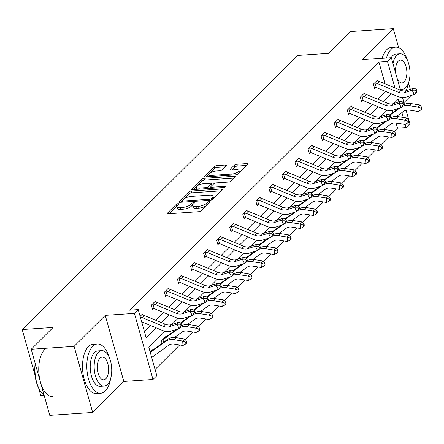 <?xml version="1.0" encoding="UTF-8"?>
<svg xmlns="http://www.w3.org/2000/svg" width="444" height="444" viewBox="0 0 444 444"><rect width="100%" height="100%" fill="white"/><g stroke="black" fill="none" stroke-linecap="round" stroke-linejoin="round"><path stroke-width="0.67" d="M178.033 203.696A1.354 0.466 -15.7 0 0 176.279 204.351L167.549 213.042A1.937 0.66 -15.7 0 0 167.366 213.453A1.937 0.66 -15.7 0 0 168.409 213.747L198.729 211.699A1.937 0.66 -15.7 0 0 201.237 210.767L209.968 202.076A1.354 0.466 -15.7 0 0 210.095 201.787A1.354 0.466 -15.7 0 0 209.368 201.582A1.354 0.466 -15.7 0 0 207.614 202.231L206.482 203.358A6.199 2.12 -15.7 0 1 198.462 206.338L195.932 206.51A6.199 2.12 -15.7 0 1 192.596 205.572A6.199 2.12 -15.7 0 1 193.173 204.257L194.306 203.13A1.354 0.466 -15.7 0 0 194.433 202.847A1.354 0.466 -15.7 0 0 193.701 202.642A1.354 0.466 -15.7 0 0 191.947 203.291L190.815 204.418A6.199 2.12 -15.7 0 1 182.795 207.398L180.27 207.57A6.199 2.12 -15.7 0 1 176.928 206.627A6.199 2.12 -15.7 0 1 177.506 205.317L178.638 204.19A1.354 0.466 -15.7 0 0 178.766 203.901A1.354 0.466 -15.7 0 0 178.033 203.696M177.023 205.949A1.354 0.466 -15.7 0 0 176.784 206.133L169.186 213.692M192.69 204.889A1.354 0.466 -15.7 0 0 192.446 205.078L191.32 206.205L190.815 204.418M92.674 412.454L49.772 415.351L31.197 349.267L74.098 346.37L92.674 412.454L123.826 381.452L152.997 379.481L134.421 313.392L138.234 309.601L146.193 337.912L156.271 327.877M410.356 89.344L408.613 83.145M398.656 47.702L393.295 28.649L362.149 59.651L391.325 57.681L400.46 90.182A9.873 7.909 -134.9 0 0 406.571 90.582L414.202 88.09L412.11 90.171L415.423 90.171L416.294 91.886L417.127 91.053L416.261 89.338L415.423 90.171M31.197 349.267L53.091 327.467L22.2 329.553L297.608 55.428L328.499 53.341L350.394 31.546L393.295 28.649M226.146 165.729A1.937 0.66 -15.7 0 0 226.329 165.318A1.937 0.66 -15.7 0 0 225.286 165.024L216.777 165.601A1.937 0.66 -15.7 0 0 214.274 166.533L204.573 176.185A1.937 0.66 -15.7 0 0 204.39 176.595A1.937 0.66 -15.7 0 0 205.439 176.89L235.758 174.842A1.937 0.66 -15.7 0 0 238.267 173.909L247.963 164.258A1.937 0.66 -15.7 0 0 248.146 163.847A1.937 0.66 -15.7 0 0 247.103 163.553L236.824 164.247A1.937 0.66 -15.7 0 0 234.321 165.179L230.17 169.308A1.937 0.66 -15.7 0 0 229.986 169.719A1.937 0.66 -15.7 0 0 231.03 170.013L236.125 169.669A5.184 1.77 -15.7 0 1 238.916 170.457A5.184 1.77 -15.7 0 1 236.785 172.661A5.184 1.77 -15.7 0 1 231.729 174.048L211.766 175.397A5.184 1.77 -15.7 0 1 208.974 174.609A5.184 1.77 -15.7 0 1 211.111 172.4A5.184 1.77 -15.7 0 1 216.167 171.018L219.491 170.796A1.937 0.66 -15.7 0 0 222 169.863L226.146 165.729M123.826 381.452L105.25 315.362L74.098 346.37M105.25 315.362L134.421 313.392M385.042 83.799L378.932 62.055L129.654 310.178L138.234 309.601M378.932 62.055L387.512 61.477L391.325 57.681M191.22 191.042A1.937 0.66 -15.7 0 0 188.711 191.975L179.01 201.626A1.937 0.66 -15.7 0 0 178.832 202.037A1.937 0.66 -15.7 0 0 179.876 202.331L210.195 200.288A1.937 0.66 -15.7 0 0 212.704 199.356L222.4 189.699A1.937 0.66 -15.7 0 0 222.583 189.288A1.937 0.66 -15.7 0 0 221.539 188.994L191.22 191.042L191.719 192.829A1.937 0.66 -15.7 0 0 189.211 193.762L184.088 198.862M191.791 188.905L201.493 179.254A1.937 0.66 -15.7 0 1 203.996 178.322L234.321 176.274A1.937 0.66 -15.7 0 1 235.364 176.568A1.937 0.66 -15.7 0 1 235.181 176.978L231.03 181.108A1.937 0.66 -15.7 0 1 228.527 182.04L216.228 182.873A1.937 0.66 -15.7 0 0 213.719 183.805L210.967 186.547A1.937 0.66 -15.7 0 0 210.789 186.957A1.937 0.66 -15.7 0 0 211.832 187.251L224.631 186.386A1.354 0.466 -15.7 0 1 225.363 186.591A1.354 0.466 -15.7 0 1 224.808 187.168A1.354 0.466 -15.7 0 1 223.482 187.529L192.657 189.61A1.937 0.66 -15.7 0 1 191.614 189.316A1.937 0.66 -15.7 0 1 191.791 188.905L191.98 189.571M22.2 329.553L35.082 375.38M38.739 388.389L40.776 395.643L44.167 395.415M370.934 134.826L371.084 135.348M344.81 160.833L344.955 161.35M318.687 186.835L318.831 187.357M292.557 212.843L292.707 213.359M266.433 238.844L266.578 239.366M240.309 264.852L240.454 265.368M214.186 290.853L214.33 291.369M188.056 316.861L188.206 317.377M165.701 337.207L165.568 336.724L161.377 340.892L162.077 343.379M155.061 369.469L179.659 344.982M185.17 339.499L192.724 331.979M198.229 326.495L205.788 318.975M211.294 313.497L218.848 305.977M224.359 300.494L231.912 292.973M237.418 287.49L244.977 279.97M250.483 274.486L258.036 266.966M263.542 261.488L271.101 253.968M276.606 248.485L284.16 240.964M289.671 235.481L297.225 227.961M302.73 222.477L310.289 214.957M315.795 209.479L323.349 201.959M328.86 196.476L336.413 188.955M341.919 183.472L349.478 175.952M354.984 170.468L362.537 162.948M368.048 157.47L375.602 149.95M381.107 144.467L388.666 136.946M394.172 131.463L397.508 128.144L396.076 123.049M393.068 112.338L392.479 110.256M150.166 352.053L152.503 349.728L152.642 350.211M174.997 329.859L175.141 330.38M201.121 303.857L201.265 304.373M227.245 277.85L227.389 278.371M253.369 251.848L253.518 252.364M279.498 225.841L279.642 226.362M305.622 199.839L305.766 200.355M331.746 173.832L331.896 174.353M357.875 147.83L358.019 148.346M383.999 121.823L384.143 122.344M165.063 331.241L148.851 347.38L156.81 375.691L152.997 379.481M403.951 102.62L411.105 95.499M406.082 110.19L409.901 123.771L406.088 127.561L405.194 124.381M397.508 128.144L406.088 127.561M398.856 101.837L398.129 99.251L393.917 103.452M387.129 110.206L380.852 116.45M374.064 123.204L367.787 129.454M361.005 136.208L354.728 142.457M347.941 149.212L341.664 155.461M334.876 162.215L328.599 168.459M321.817 175.214L315.54 181.463M308.752 188.217L302.475 194.466M295.687 201.221L289.416 207.465M282.628 214.224L276.351 220.468M269.564 227.223L263.286 233.472M256.504 240.226L250.227 246.476M243.44 253.23L237.163 259.474M230.375 266.228L224.098 272.477M217.316 279.232L211.039 285.481M204.251 292.235L197.974 298.485M191.186 305.239L184.909 311.483M178.127 318.237L171.85 324.486M403.23 117.388L401.881 112.593M402.514 97.497L404.445 104.362M394.938 87.895L387.512 61.477M161.527 322.649L169.336 314.874M174.586 309.646L182.401 301.87M187.651 296.642L195.46 288.866M200.716 283.638L208.525 275.868M213.775 270.64L221.584 262.865M226.84 257.637L234.648 249.861M239.904 244.633L247.713 236.857M252.963 231.629L260.772 223.859M266.028 218.631L273.837 210.856M279.093 205.628L286.902 197.852M292.152 192.624L299.961 184.854M305.217 179.62L313.026 171.85M318.276 166.622L326.09 158.847M331.341 153.618L339.149 145.843M344.405 140.615L352.214 132.845M357.464 127.611L365.279 119.841M370.529 114.613L378.338 106.838M383.594 101.609L391.403 93.834M144.444 331.69L150.627 325.535M155.877 320.307L163.686 312.532M168.942 307.304L176.751 299.534M182.001 294.3L189.81 286.53M195.066 281.302L202.875 273.526M208.131 268.298L215.939 260.523M221.19 255.294L228.999 247.524M234.254 242.296L242.063 234.521M247.319 229.293L255.128 221.517M260.378 216.289L268.187 208.514M273.443 203.285L281.252 195.515M286.502 190.287L294.317 182.512M299.567 177.284L307.376 169.508M312.632 164.28L320.44 156.51M325.691 151.276L333.505 143.506M338.755 138.278L346.564 130.503M351.82 125.275L359.629 117.499M364.879 112.271L372.688 104.501M377.944 99.267L385.753 91.497M375.596 87.662L374.658 88.595L373.404 84.132L377.589 79.964L377.9 81.058M362.537 100.66L361.594 101.598L360.339 97.131L364.53 92.968L364.835 94.061M349.472 113.664L348.534 114.602L347.28 110.134L351.465 105.966L351.77 107.065M336.413 126.668L335.47 127.6L334.215 123.138L338.4 118.97L338.711 120.069M323.349 139.671L322.405 140.604L321.151 136.142L325.341 131.973L325.646 133.067M310.284 152.669L309.346 153.607L308.092 149.14L312.276 144.972L312.587 146.07M297.225 165.673L296.281 166.611L295.027 162.143L299.212 157.975L299.522 159.074M284.16 178.677L283.217 179.609L281.962 175.147L286.152 170.979L286.458 172.078M271.095 191.675L270.157 192.613L268.903 188.151L273.088 183.983L273.399 185.076M258.036 204.678L257.093 205.616L255.838 201.149L260.023 196.981L260.334 198.079M244.971 217.682L244.034 218.62L242.774 214.152L246.964 209.984L247.269 211.083M231.907 230.686L230.969 231.618L229.715 227.156L233.899 222.988L234.21 224.087M218.848 243.684L217.904 244.622L216.65 240.16L220.84 235.992L221.145 237.085M205.783 256.688L204.845 257.625L203.585 253.158L207.775 248.99L208.081 250.089M192.718 269.691L191.78 270.629L190.526 266.161L194.711 261.993L195.021 263.092M179.659 282.695L178.716 283.627L177.461 279.165L181.652 274.997L181.957 276.09M166.594 295.693L165.656 296.631L164.402 292.163L168.587 288.001L168.898 289.094M153.535 308.697L152.592 309.635L151.337 305.167L155.522 300.999L155.833 302.098M140.126 316.328L142.463 314.002L142.768 315.101M176.928 206.627L177.428 208.414A6.199 2.12 -15.7 0 0 180.769 209.357L180.27 207.57M191.32 206.205A6.199 2.12 -15.7 0 1 183.294 209.185L180.769 209.357M192.596 205.572L193.096 207.359A6.199 2.12 -15.7 0 0 196.437 208.297L195.932 206.51M206.36 205.666A6.199 2.12 -15.7 0 1 198.962 208.125L196.437 208.297M221.262 190.837L191.719 192.829M182.14 200.799L180.653 202.281M182.273 200.571A1.354 0.466 -15.7 0 0 182.145 200.855A1.354 0.466 -15.7 0 0 182.878 201.06L209.496 199.267A1.354 0.466 -15.7 0 0 211.25 198.612L212.443 197.425A6.199 2.12 -15.7 0 0 213.02 196.115A6.199 2.12 -15.7 0 0 209.679 195.171L191.486 196.403A6.199 2.12 -15.7 0 0 183.466 199.384L182.273 200.571M213.353 198.707A6.199 2.12 -15.7 0 0 213.525 197.896L213.02 196.115M193.434 189.56L196.57 186.436M196.997 186.014L201.992 181.041L201.493 179.254M234.044 178.111L204.501 180.109A1.937 0.66 -15.7 0 0 201.992 181.041M203.469 183.733A5.184 1.77 -15.7 0 0 198.413 185.12A5.184 1.77 -15.7 0 0 196.276 187.324A5.184 1.77 -15.7 0 0 199.073 188.112L206.105 187.634A1.937 0.66 -15.7 0 0 208.608 186.702L211.361 183.966A1.937 0.66 -15.7 0 0 211.544 183.555A1.937 0.66 -15.7 0 0 210.5 183.261L203.469 183.733M196.276 187.324L196.781 189.111A5.184 1.77 -15.7 0 0 196.886 189.327M209.102 188.5A1.937 0.66 -15.7 0 0 209.113 188.489L208.608 186.702M210.789 186.824L209.113 188.489M212.049 185.47A1.937 0.66 -15.7 0 0 212.049 185.337L211.544 183.555M208.974 174.609L209.479 176.396A5.184 1.77 -15.7 0 0 209.585 176.612M236.979 174.597A5.184 1.77 -15.7 0 0 238.356 173.82M239.305 172.877A5.184 1.77 -15.7 0 0 239.421 172.244L238.916 170.457M246.825 165.39L237.329 166.034A1.937 0.66 -15.7 0 0 234.821 166.966L231.807 169.963M225.008 166.866L217.283 167.388A1.937 0.66 -15.7 0 0 214.774 168.32L210.04 173.032M209.091 173.976L206.216 176.84M151.604 357.165A6.91 5.539 -134.9 0 0 153.241 356.415L168.576 345.315A9.873 7.909 45.1 0 1 174.242 344.117L182.967 345.504L182.695 341.086L184.787 339.005L176.063 337.618A14.807 11.866 -134.9 0 0 167.571 339.41L152.231 350.51A1.976 1.582 45.1 0 1 151.97 350.655L151.559 350.66M185.725 342.158L185.836 343.928L186.674 343.09L186.563 341.325L185.725 342.158L182.695 341.086L173.97 339.699A14.807 11.866 -134.9 0 0 165.473 341.492L150.288 352.481M184.787 339.005L186.563 341.325M185.836 343.928L182.967 345.504M140.354 317.144A6.91 5.539 45.1 0 1 142.341 317.654L163.237 326.307A9.873 7.909 -134.9 0 0 169.347 326.706L176.984 324.214L179.076 322.128L171.44 324.62A9.873 7.909 -134.9 0 1 165.329 324.22L144.439 315.567A6.91 5.539 45.1 0 0 141.958 315.029L141.519 314.94M182.001 325.091L181.13 323.376L180.292 324.209L181.163 325.924L182.001 325.091L179.16 328.499L171.523 330.991A14.807 11.866 45.1 0 1 162.354 330.397L141.669 321.828M181.163 325.924L179.16 328.499L176.984 324.214L180.292 324.209M181.13 323.376L179.076 322.128M41.542 392.707A24.087 11.827 -93.9 0 1 41.348 392.479A24.087 11.827 -93.9 0 1 35.176 363.431M35.309 363.914A24.681 12.116 86.1 0 0 41.73 392.946A24.681 12.116 86.1 0 0 44.117 395.232M109.174 357.22A24.681 12.116 86.1 0 0 97.341 344.022A24.681 12.116 86.1 0 0 92.724 346.32A24.681 12.116 86.1 0 0 87.49 374.381A24.681 12.116 86.1 0 0 100.666 393.273A24.681 12.116 86.1 0 0 105.278 390.975A24.681 12.116 86.1 0 0 110.617 378.604M97.341 344.022L93.051 344.311A24.681 12.116 86.1 0 0 88.434 346.609A24.681 12.116 86.1 0 0 83.2 374.669A24.681 12.116 86.1 0 0 96.376 393.562L100.666 393.273M104.146 386.108L100.2 386.374A17.771 8.725 -93.9 0 1 90.715 372.771A17.771 8.725 -93.9 0 1 94.483 352.569A17.771 8.725 -93.9 0 1 97.808 350.915L101.754 350.649A17.771 8.725 86.1 0 0 98.429 352.303A17.771 8.725 86.1 0 0 94.661 372.505A17.771 8.725 86.1 0 0 104.146 386.108A17.771 8.725 86.1 0 0 107.47 384.454A17.771 8.725 86.1 0 0 111.239 364.252A17.771 8.725 86.1 0 0 101.754 350.649M105.861 378.738A11.45 5.622 86.1 0 0 108.292 365.717A11.45 5.622 86.1 0 0 102.175 356.954A11.45 5.622 86.1 0 0 100.039 358.019A11.45 5.622 86.1 0 0 97.608 371.04A11.45 5.622 86.1 0 0 103.718 379.803A11.45 5.622 86.1 0 0 105.861 378.738M44.672 349.561A24.681 12.116 86.1 0 0 39.438 377.622A24.681 12.116 86.1 0 0 52.614 396.514M407.437 60.334A24.681 12.116 86.1 0 0 395.604 47.136A24.681 12.116 86.1 0 0 390.992 49.434A24.681 12.116 86.1 0 0 386.491 58.009M395.604 47.136L391.314 47.425A24.681 12.116 86.1 0 0 386.702 49.722A24.681 12.116 86.1 0 0 382.201 58.297M391.225 57.687A17.771 8.725 -93.9 0 1 392.751 55.689A17.771 8.725 -93.9 0 1 396.07 54.035L400.016 53.768A17.771 8.725 86.1 0 0 396.697 55.422A17.771 8.725 86.1 0 0 392.984 63.597M400.055 88.745A17.771 8.725 86.1 0 0 402.414 89.227A17.771 8.725 86.1 0 0 405.733 87.573A17.771 8.725 86.1 0 0 409.501 67.366A17.771 8.725 86.1 0 0 400.016 53.768M397.263 78.816A11.45 5.622 86.1 0 0 401.987 82.923A11.45 5.622 86.1 0 0 404.129 81.857A11.45 5.622 86.1 0 0 406.554 68.837A11.45 5.622 86.1 0 0 400.444 60.068A11.45 5.622 86.1 0 0 398.301 61.133A11.45 5.622 86.1 0 0 395.776 73.521M405.977 90.748A24.681 12.116 86.1 0 0 408.88 81.718M176.568 329.348L165.29 337.507A1.976 1.582 45.1 0 1 165.035 337.651L164.624 337.662M162.321 339.954L162.942 339.732L163.647 342.246M174.525 337.462L181.64 332.312A9.873 7.909 45.1 0 1 187.307 331.119L196.032 332.506L195.76 328.088L187.035 326.701A14.807 11.866 -134.9 0 0 180.092 327.572M198.79 329.154L198.895 330.924L199.733 330.092L199.628 328.321L198.79 329.154L195.76 328.088L197.852 326.001L189.127 324.614A14.807 11.866 -134.9 0 0 181.613 325.785M178 328.882L163.198 339.588A1.976 1.582 45.1 0 1 162.942 339.732M197.852 326.001L199.628 328.321M198.895 330.924L196.032 332.506M187.59 324.459L194.705 319.308A9.873 7.909 45.1 0 1 200.366 318.115L209.091 319.502L208.824 315.085L200.1 313.697A14.807 11.866 -134.9 0 0 193.157 314.568M211.849 316.156L211.96 317.921L212.798 317.088L212.687 315.318L211.849 316.156L208.824 315.085L210.917 312.998L202.192 311.61A14.807 11.866 -134.9 0 0 194.672 312.781M189.627 316.344L180.469 322.977M191.064 315.878L180.897 323.232M210.917 312.998L212.687 315.318M211.96 317.921L209.091 319.502M152.275 304.234L152.93 304.112A6.91 5.539 45.1 0 1 155.406 304.651L176.296 313.303A9.873 7.909 -134.9 0 0 182.412 313.703L190.043 311.211L192.135 309.124L184.504 311.616L182.412 313.703M184.504 311.616A9.873 7.909 -134.9 0 1 178.394 311.222L157.498 302.564A6.91 5.539 45.1 0 0 155.023 302.031L154.584 301.937M195.066 312.093L194.195 310.373L193.356 311.211L194.228 312.926L195.066 312.093L192.219 315.501L184.587 317.993A14.807 11.866 45.1 0 1 175.419 317.393L154.529 308.741A1.976 1.582 -134.9 0 0 154.201 308.636L152.397 308.946M152.93 304.112L154.201 308.636M194.228 312.926L192.219 315.501L190.043 311.211L193.356 311.211M194.195 310.373L192.135 309.124M165.34 291.231L165.989 291.109A6.91 5.539 45.1 0 1 168.47 291.647L189.36 300.299A9.873 7.909 -134.9 0 0 195.471 300.699L203.108 298.207L205.2 296.126L197.563 298.618L195.471 300.699M197.563 298.618A9.873 7.909 -134.9 0 1 191.453 298.218L170.563 289.566A6.91 5.539 45.1 0 0 168.087 289.027L167.643 288.933M208.125 299.089L207.254 297.375L206.416 298.207L207.287 299.922L208.125 299.089L205.283 302.497L197.652 304.989A14.807 11.866 45.1 0 1 188.484 304.39L167.588 295.737A1.976 1.582 -134.9 0 0 167.26 295.632L165.462 295.943M165.989 291.109L167.26 295.632M207.287 299.922L205.283 302.497L203.108 298.207L206.416 298.207M207.254 297.375L205.2 296.126M200.649 311.455L207.764 306.305A9.873 7.909 45.1 0 1 213.431 305.111L222.155 306.499L221.883 302.081L213.159 300.693A14.807 11.866 -134.9 0 0 206.216 301.565M224.914 303.152L225.025 304.917L225.857 304.084L225.752 302.32L224.914 303.152L221.883 302.081L223.976 300L215.251 298.612A14.807 11.866 -134.9 0 0 207.737 299.778M202.692 303.341L193.529 309.973M204.123 302.875L193.956 310.234M223.976 300L225.752 302.32M225.025 304.917L222.155 306.499M178.405 278.227L179.054 278.105A6.91 5.539 45.1 0 1 181.529 278.643L202.425 287.296A9.873 7.909 -134.9 0 0 208.536 287.695L216.167 285.203L218.265 283.122L210.628 285.614L208.536 287.695M210.628 285.614A9.873 7.909 -134.9 0 1 204.518 285.214L183.627 276.562A6.91 5.539 45.1 0 0 181.146 276.024L180.708 275.935M221.19 286.086L220.318 284.371L219.48 285.203L220.352 286.918L221.19 286.086L218.348 289.494L210.711 291.986A14.807 11.866 45.1 0 1 201.543 291.386L180.653 282.734A1.976 1.582 -134.9 0 0 180.325 282.628L178.527 282.945M179.054 278.105L180.325 282.628M220.352 286.918L218.348 289.494L216.167 285.203L219.48 285.203M220.318 284.371L218.265 283.122M213.714 298.451L220.829 293.306A9.873 7.909 45.1 0 1 226.496 292.108L235.22 293.501L234.948 289.077L226.224 287.69A14.807 11.866 -134.9 0 0 219.281 288.567M237.978 290.148L238.084 291.919L238.922 291.081L238.817 289.316L237.978 290.148L234.948 289.077L237.041 286.996L228.316 285.609A14.807 11.866 -134.9 0 0 220.801 286.774M215.756 290.343L206.593 296.969M217.188 289.871L207.021 297.23M237.041 286.996L238.817 289.316M238.084 291.919L235.22 293.501M191.464 265.223L192.119 265.107A6.91 5.539 45.1 0 1 194.594 265.645L215.484 274.298A9.873 7.909 -134.9 0 0 221.6 274.697L229.232 272.205L231.324 270.119L223.693 272.61L221.6 274.697M223.693 272.61A9.873 7.909 -134.9 0 1 217.577 272.211L196.686 263.558A6.91 5.539 45.1 0 0 194.211 263.02L193.773 262.931M234.249 273.082L233.383 271.367L232.545 272.2L233.416 273.92L234.249 273.082L233.505 274.409L231.407 276.49L223.776 278.982A14.807 11.866 45.1 0 1 214.607 278.388L193.717 269.736A1.976 1.582 -134.9 0 0 193.39 269.63L191.586 269.941M192.119 265.107L193.39 269.63M233.416 273.92L231.407 276.49L229.232 272.205L232.545 272.2M233.383 271.367L231.324 270.119M226.773 285.453L233.894 280.303A9.873 7.909 45.1 0 1 239.555 279.11L248.279 280.497L248.007 276.079L239.283 274.692A14.807 11.866 -134.9 0 0 232.345 275.563M251.038 277.145L251.149 278.915L251.987 278.083L251.876 276.312L251.038 277.145L248.007 276.079L250.105 273.992L241.381 272.605A14.807 11.866 -134.9 0 0 233.86 273.776M228.815 277.339L219.658 283.966M230.247 276.873L220.085 284.227M250.105 273.992L251.876 276.312M251.149 278.915L248.279 280.497M204.529 252.225L205.178 252.103A6.91 5.539 45.1 0 1 207.659 252.642L228.549 261.294A9.873 7.909 -134.9 0 0 234.66 261.694L242.296 259.202L244.389 257.115L236.752 259.607L234.66 261.694M236.752 259.607A9.873 7.909 -134.9 0 1 230.641 259.213L209.751 250.555A6.91 5.539 45.1 0 0 207.27 250.022L206.832 249.928M247.314 260.084L246.442 258.364L245.604 259.202L246.476 260.917L247.314 260.084L244.472 263.492L236.835 265.984A14.807 11.866 45.1 0 1 227.672 265.384L206.776 256.732A1.976 1.582 -134.9 0 0 206.449 256.626L204.651 256.937M205.178 252.103L206.449 256.626M246.476 260.917L244.472 263.492L242.296 259.202L245.604 259.202M246.442 258.364L244.389 257.115M239.838 272.45L246.953 267.299A9.873 7.909 45.1 0 1 252.619 266.106L261.344 267.493L261.072 263.076L252.347 261.688A14.807 11.866 -134.9 0 0 245.404 262.559M264.102 264.147L264.208 265.912L265.046 265.079L264.94 263.309L264.102 264.147L261.072 263.076L263.164 260.994L254.44 259.601A14.807 11.866 -134.9 0 0 246.925 260.772M241.88 264.335L232.717 270.968M243.312 263.869L233.144 271.223M263.164 260.994L264.94 263.309M264.208 265.912L261.344 267.493M217.593 239.222L218.243 239.1A6.91 5.539 45.1 0 1 220.718 239.638L241.614 248.29A9.873 7.909 -134.9 0 0 247.724 248.69L255.356 246.198L257.453 244.117L249.817 246.609L247.724 248.69M249.817 246.609A9.873 7.909 -134.9 0 1 243.706 246.209L222.81 237.557A6.91 5.539 45.1 0 0 220.335 237.018L219.897 236.924M260.378 247.08L259.507 245.366L258.669 246.198L259.54 247.913L260.378 247.08L257.537 250.488L249.9 252.98A14.807 11.866 45.1 0 1 240.731 252.381L219.841 243.728A1.976 1.582 -134.9 0 0 219.514 243.623L217.715 243.934M218.243 239.1L219.514 243.623M259.54 247.913L257.537 250.488L255.356 246.198L258.669 246.198M259.507 245.366L257.453 244.117M252.902 259.446L260.018 254.295A9.873 7.909 45.1 0 1 265.679 253.102L274.403 254.49L274.137 250.072L265.412 248.684A14.807 11.866 -134.9 0 0 258.469 249.556M277.167 251.143L277.272 252.908L278.111 252.075L278 250.311L277.167 251.143L274.137 250.072L276.229 247.991L267.504 246.603A14.807 11.866 -134.9 0 0 259.984 247.769M254.945 251.332L245.782 257.964M256.377 250.866L246.209 258.225M276.229 247.991L278 250.311M277.272 252.908L274.403 254.49M230.652 226.218L231.307 226.101A6.91 5.539 45.1 0 1 233.783 226.634L254.673 235.292A9.873 7.909 -134.9 0 0 260.783 235.686L268.42 233.194L270.513 231.113L262.881 233.605L260.783 235.686M262.881 233.605A9.873 7.909 -134.9 0 1 256.765 233.205L235.875 224.553A6.91 5.539 45.1 0 0 233.4 224.015L232.961 223.926M273.437 234.077L272.566 232.362L271.734 233.194L272.605 234.909L273.437 234.077L270.596 237.484L262.965 239.976A14.807 11.866 45.1 0 1 253.796 239.377L232.906 230.725A1.976 1.582 -134.9 0 0 232.578 230.619L230.775 230.936M231.307 226.101L232.578 230.619M272.605 234.909L270.596 237.484L268.42 233.194L271.734 233.194M272.566 232.362L270.513 231.113M265.962 246.442L273.082 241.297A9.873 7.909 45.1 0 1 278.743 240.104L287.468 241.492L287.196 237.074L278.471 235.681A14.807 11.866 -134.9 0 0 271.534 236.558M290.226 238.139L290.337 239.91L291.175 239.072L291.064 237.307L290.226 238.139L287.196 237.074L289.294 234.987L280.569 233.6A14.807 11.866 -134.9 0 0 273.049 234.765M268.004 238.334L258.846 244.96M269.436 237.862L259.274 245.221M289.294 234.987L291.064 237.307M290.337 239.91L287.468 241.492M243.717 213.214L244.367 213.098A6.91 5.539 45.1 0 1 246.847 213.636L267.738 222.289A9.873 7.909 -134.9 0 0 273.848 222.688L281.485 220.196L283.577 218.109L275.94 220.601L273.848 222.688M275.94 220.601A9.873 7.909 -134.9 0 1 269.83 220.202L248.94 211.549A6.91 5.539 45.1 0 0 246.459 211.011L246.02 210.922M286.502 221.073L285.631 219.358L284.793 220.191L285.664 221.911L286.502 221.073L283.661 224.481L276.024 226.978A14.807 11.866 45.1 0 1 266.855 226.379L245.965 217.727A1.976 1.582 -134.9 0 0 245.637 217.621L243.839 217.932M244.367 213.098L245.637 217.621M285.664 221.911L283.661 224.481L281.485 220.196L284.793 220.191M285.631 219.358L283.577 218.109M279.026 233.444L286.141 228.294A9.873 7.909 45.1 0 1 291.808 227.1L300.533 228.488L300.261 224.07L291.536 222.683A14.807 11.866 -134.9 0 0 284.593 223.554M303.291 225.136L303.396 226.906L304.234 226.074L304.129 224.303L303.291 225.136L300.261 224.07L302.353 221.983L293.628 220.596A14.807 11.866 -134.9 0 0 286.114 221.767M281.069 225.33L271.906 231.957M282.501 224.864L272.333 232.218M302.353 221.983L304.129 224.303M303.396 226.906L300.533 228.488M256.782 200.216L257.431 200.094A6.91 5.539 45.1 0 1 259.907 200.633L280.797 209.285A9.873 7.909 -134.9 0 0 286.913 209.685L294.544 207.193L296.636 205.106L289.005 207.598L286.913 209.685M289.005 207.598A9.873 7.909 -134.9 0 1 282.895 207.204L261.999 198.546A6.91 5.539 45.1 0 0 259.524 198.013L259.085 197.919M299.567 208.075L298.695 206.355L297.857 207.193L298.729 208.908L299.567 208.075L296.725 211.483L289.088 213.975A14.807 11.866 45.1 0 1 279.92 213.375L259.03 204.723A1.976 1.582 -134.9 0 0 258.702 204.617L256.898 204.928M257.431 200.094L258.702 204.617M298.729 208.908L296.725 211.483L294.544 207.193L297.857 207.193M298.695 206.355L296.636 205.106M292.091 220.44L299.206 215.29A9.873 7.909 45.1 0 1 304.867 214.097L313.592 215.484L313.325 211.067L304.601 209.679A14.807 11.866 -134.9 0 0 297.658 210.55M316.356 212.138L316.461 213.903L317.299 213.07L317.188 211.305L316.356 212.138L313.325 211.067L315.418 208.985L306.693 207.598A14.807 11.866 -134.9 0 0 299.173 208.763M294.133 212.326L284.97 218.959M295.565 211.86L285.398 219.214M315.418 208.985L317.188 211.305M316.461 213.903L313.592 215.484M269.841 187.213L270.49 187.091A6.91 5.539 45.1 0 1 272.971 187.629L293.861 196.281A9.873 7.909 -134.9 0 0 299.972 196.681L307.609 194.189L309.701 192.108L302.07 194.6L299.972 196.681M302.07 194.6A9.873 7.909 -134.9 0 1 295.954 194.2L275.064 185.548A6.91 5.539 45.1 0 0 272.588 185.009L272.15 184.915M312.626 195.071L311.755 193.356L310.922 194.189L311.788 195.904L312.626 195.071L309.784 198.479L302.153 200.971A14.807 11.866 45.1 0 1 292.985 200.372L272.089 191.719A1.976 1.582 -134.9 0 0 271.761 191.614L269.963 191.925M270.49 187.091L271.761 191.614M311.788 195.904L309.784 198.479L307.609 194.189L310.922 194.189M311.755 193.356L309.701 192.108M305.15 207.437L312.265 202.286A9.873 7.909 45.1 0 1 317.932 201.093L326.656 202.481L326.384 198.063L317.66 196.675A14.807 11.866 -134.9 0 0 310.722 197.547M329.415 199.134L329.526 200.899L330.364 200.066L330.253 198.302L329.415 199.134L326.384 198.063L328.482 195.982L319.758 194.594A14.807 11.866 -134.9 0 0 312.237 195.76M307.193 199.323L298.029 205.955M308.624 198.857L298.457 206.216M328.482 195.982L330.253 198.302M329.526 200.899L326.656 202.481M282.906 174.209L283.555 174.092A6.91 5.539 45.1 0 1 286.03 174.625L306.926 183.283A9.873 7.909 -134.9 0 0 313.037 183.677L320.673 181.185L322.766 179.104L315.129 181.596L313.037 183.677M315.129 181.596A9.873 7.909 -134.9 0 1 309.018 181.196L288.128 172.544A6.91 5.539 45.1 0 0 285.647 172.006L285.209 171.917M325.691 182.068L324.819 180.353L323.981 181.185L324.853 182.9L325.691 182.068L322.849 185.475L315.212 187.967A14.807 11.866 45.1 0 1 306.044 187.374L285.153 178.716A1.976 1.582 -134.9 0 0 284.826 178.61L283.028 178.926M283.555 174.092L284.826 178.61M324.853 182.9L322.849 185.475L320.673 181.185L323.981 181.185M324.819 180.353L322.766 179.104M318.215 194.433L325.33 189.288A9.873 7.909 45.1 0 1 330.996 188.095L339.721 189.483L339.449 185.065L330.725 183.672A14.807 11.866 -134.9 0 0 323.781 184.549M342.479 186.13L342.585 187.901L343.423 187.063L343.317 185.298L342.479 186.13L339.449 185.065L341.541 182.978L332.817 181.59A14.807 11.866 -134.9 0 0 325.302 182.762M320.257 186.325L311.094 192.951M321.689 185.853L311.522 193.212M341.541 182.978L343.317 185.298M342.585 187.901L339.721 189.483M295.965 161.205L296.62 161.089A6.91 5.539 45.1 0 1 299.095 161.627L319.985 170.28A9.873 7.909 -134.9 0 0 326.101 170.679L333.733 168.187L335.825 166.1L328.194 168.592L326.101 170.679M328.194 168.592A9.873 7.909 -134.9 0 1 322.083 168.193L301.187 159.54A6.91 5.539 45.1 0 0 298.712 159.002L298.274 158.913M338.755 169.064L337.884 167.349L337.046 168.182L337.917 169.902L338.755 169.064L335.908 172.477L328.277 174.969A14.807 11.866 45.1 0 1 319.108 174.37L298.218 165.717A1.976 1.582 -134.9 0 0 297.891 165.612L296.087 165.923M296.62 161.089L297.891 165.612M337.917 169.902L335.908 172.477L333.733 168.187L337.046 168.182M337.884 167.349L335.825 166.1M331.28 181.435L338.395 176.285A9.873 7.909 45.1 0 1 344.056 175.091L352.78 176.479L352.514 172.061L343.789 170.674A14.807 11.866 -134.9 0 0 336.846 171.545M355.539 173.127L355.65 174.897L356.488 174.065L356.377 172.294L355.539 173.127L352.514 172.061L354.606 169.974L345.882 168.587A14.807 11.866 -134.9 0 0 338.361 169.758M333.316 173.321L324.159 179.948M334.754 172.855L324.586 180.209M354.606 169.974L356.377 172.294M355.65 174.897L352.78 176.479M309.03 148.207L309.679 148.085A6.91 5.539 45.1 0 1 312.16 148.623L333.05 157.276A9.873 7.909 -134.9 0 0 339.161 157.676L346.797 155.184L348.89 153.097L341.258 155.594L339.161 157.676M341.258 155.594A9.873 7.909 -134.9 0 1 335.142 155.195L314.252 146.537A6.91 5.539 45.1 0 0 311.777 146.004L311.338 145.91M351.815 156.066L350.943 154.351L350.105 155.184L350.976 156.899L351.815 156.066L348.973 159.474L341.342 161.966A14.807 11.866 45.1 0 1 332.173 161.366L311.277 152.714A1.976 1.582 -134.9 0 0 310.95 152.608L309.152 152.919M309.679 148.085L310.95 152.608M350.976 156.899L348.973 159.474L346.797 155.184L350.105 155.184M350.943 154.351L348.89 153.097M344.339 168.431L351.454 163.281A9.873 7.909 45.1 0 1 357.12 162.088L365.845 163.475L365.573 159.057L356.848 157.67A14.807 11.866 -134.9 0 0 349.911 158.541M368.603 160.129L368.714 161.894L369.547 161.061L369.441 159.296L368.603 160.129L365.573 159.057L367.665 156.976L358.941 155.589A14.807 11.866 -134.9 0 0 351.426 156.754M346.381 160.317L337.218 166.95M347.813 159.851L337.645 167.21M367.665 156.976L369.441 159.296M368.714 161.894L365.845 163.475M322.094 135.204L322.744 135.081A6.91 5.539 45.1 0 1 325.219 135.62L346.115 144.272A9.873 7.909 -134.9 0 0 352.225 144.672L359.856 142.18L361.954 140.099L354.318 142.591L352.225 144.672M354.318 142.591A9.873 7.909 -134.9 0 1 348.207 142.191L327.317 133.539A6.91 5.539 45.1 0 0 324.836 133L324.398 132.906M364.879 143.062L364.008 141.347L363.17 142.18L364.041 143.895L364.879 143.062L362.038 146.47L354.401 148.962A14.807 11.866 45.1 0 1 345.232 148.363L324.342 139.71A1.976 1.582 -134.9 0 0 324.015 139.605L322.216 139.921M322.744 135.081L324.015 139.605M364.041 143.895L362.038 146.47L359.856 142.18L363.17 142.18M364.008 141.347L361.954 140.099M357.403 155.428L364.518 150.277A9.873 7.909 45.1 0 1 370.185 149.084L378.91 150.472L378.638 146.054L369.913 144.666A14.807 11.866 -134.9 0 0 362.97 145.538M381.668 147.125L381.773 148.89L382.611 148.057L382.506 146.292L381.668 147.125L378.638 146.054L380.73 143.973L372.005 142.585A14.807 11.866 -134.9 0 0 364.491 143.751M359.446 147.314L350.283 153.946M360.878 146.847L350.71 154.207M380.73 143.973L382.506 146.292M381.773 148.89L378.91 150.472M335.153 122.2L335.808 122.083A6.91 5.539 45.1 0 1 338.284 122.616L359.174 131.274A9.873 7.909 -134.9 0 0 365.29 131.668L372.921 129.176L375.014 127.095L367.382 129.587L365.29 131.668M367.382 129.587A9.873 7.909 -134.9 0 1 361.266 129.187L340.376 120.535A6.91 5.539 45.1 0 0 337.901 119.997L337.462 119.908M377.944 130.059L377.073 128.344L376.235 129.176L377.106 130.891L377.944 130.059L375.097 133.466L367.466 135.958A14.807 11.866 45.1 0 1 358.297 135.365L337.407 126.707A1.976 1.582 -134.9 0 0 337.079 126.601L335.276 126.917M335.808 122.083L337.079 126.601M377.106 130.891L375.097 133.466L372.921 129.176L376.235 129.176M377.073 128.344L375.014 127.095M370.463 142.43L377.583 137.279A9.873 7.909 45.1 0 1 383.244 136.086L391.969 137.474L391.702 133.056L382.978 131.668A14.807 11.866 -134.9 0 0 376.035 132.54M394.727 134.121L394.838 135.892L395.676 135.059L395.565 133.289L394.727 134.121L391.702 133.056L393.795 130.969L385.07 129.581A14.807 11.866 -134.9 0 0 377.55 130.752M372.505 134.316L363.347 140.942M373.937 133.844L363.775 141.203M393.795 130.969L395.565 133.289M394.838 135.892L391.969 137.474M348.218 109.196L348.867 109.08A6.91 5.539 45.1 0 1 351.348 109.618L372.239 118.271A9.873 7.909 -134.9 0 0 378.349 118.67L385.986 116.178L388.078 114.091L380.441 116.583L378.349 118.67M380.441 116.583A9.873 7.909 -134.9 0 1 374.331 116.184L353.441 107.531A6.91 5.539 45.1 0 0 350.96 106.993L350.521 106.904M391.003 117.055L390.132 115.34L389.294 116.173L390.165 117.893L391.003 117.055L388.161 120.468L380.53 122.96A14.807 11.866 45.1 0 1 371.362 122.361L350.466 113.708A1.976 1.582 -134.9 0 0 350.138 113.603L348.34 113.914M348.867 109.08L350.138 113.603M390.165 117.893L388.161 120.468L385.986 116.178L389.294 116.173M390.132 115.34L388.078 114.091M383.527 129.426L390.642 124.276A9.873 7.909 45.1 0 1 396.309 123.082L405.033 124.47L404.762 120.052L396.037 118.665A14.807 11.866 -134.9 0 0 389.094 119.536M407.792 121.123L407.897 122.888L408.735 122.056L408.63 120.285L407.792 121.123L404.762 120.052L406.854 117.965L398.129 116.578A14.807 11.866 -134.9 0 0 390.615 117.749M385.57 121.312L376.407 127.944M387.002 120.846L376.834 128.199M406.854 117.965L408.63 120.285M407.897 122.888L405.033 124.47M361.283 96.198L361.932 96.076A6.91 5.539 45.1 0 1 364.407 96.614L385.303 105.267A9.873 7.909 -134.9 0 0 391.414 105.666L399.045 103.175L401.143 101.093L393.506 103.585L391.414 105.666M393.506 103.585A9.873 7.909 -134.9 0 1 387.396 103.186L366.5 94.533A6.91 5.539 45.1 0 0 364.025 93.995L363.586 93.9M404.068 104.057L403.196 102.342L402.358 103.175L403.23 104.889L404.068 104.057L401.226 107.465L393.589 109.957A14.807 11.866 45.1 0 1 384.421 109.357L363.531 100.705A1.976 1.582 -134.9 0 0 363.203 100.599L361.405 100.91M361.932 96.076L363.203 100.599M403.23 104.889L401.226 107.465L399.045 103.175L402.358 103.175M403.196 102.342L401.143 101.093M396.592 116.422L403.707 111.272A9.873 7.909 45.1 0 1 409.374 110.079L418.098 111.466L417.826 107.048L409.102 105.661A14.807 11.866 -134.9 0 0 402.159 106.532M420.857 108.12L420.962 109.884L421.8 109.052L421.695 107.287L420.857 108.12L417.826 107.048L419.919 104.967L411.194 103.58A14.807 11.866 -134.9 0 0 403.674 104.745M398.634 108.308L389.471 114.941M400.066 107.842L389.899 115.201M419.919 104.967L421.695 107.287M420.962 109.884L418.098 111.466M374.342 83.195L374.997 83.072A6.91 5.539 45.1 0 1 377.472 83.611L398.362 92.263A9.873 7.909 -134.9 0 0 404.478 92.663L412.11 90.171L414.285 94.461L406.654 96.953A14.807 11.866 45.1 0 1 397.485 96.354L376.595 87.701A1.976 1.582 -134.9 0 0 376.268 87.596L374.464 87.912M398.362 92.263L400.455 90.182L379.565 81.53A6.91 5.539 45.1 0 0 377.089 80.991L376.651 80.897M417.127 91.053L416.378 92.38L414.285 94.461L416.294 91.886M374.997 83.072L376.268 87.596M416.261 89.338L414.202 88.09M176.784 206.133L176.279 204.351M208.092 203.946L207.614 202.231M192.446 205.078L191.947 203.291M183.294 209.185L182.795 207.398M198.962 208.125L198.462 206.338M206.96 205.067L206.482 203.358M167.732 213.708L167.549 213.042M221.883 190.215L221.539 188.994M179.198 202.298L179.01 201.626M189.211 193.762L188.711 191.975M183.172 202.109L182.878 201.06M209.79 200.311L209.496 199.267M211.627 199.967L211.25 198.612M212.92 199.14L212.443 197.425M204.501 180.109L203.996 178.322M234.665 177.495L234.321 176.274M212.127 188.295L211.832 187.251M224.847 187.146L224.631 186.386M199.367 189.161L199.073 188.112M206.399 188.683L206.105 187.634M211.844 185.675L211.361 183.966M212.06 176.44L211.766 175.397M232.023 175.097L231.729 174.048M230.353 169.974L230.17 169.308M234.821 166.966L234.321 165.179M237.329 166.034L236.824 164.247M247.441 164.774L247.103 163.553M204.762 176.851L204.573 176.185M214.774 168.32L214.274 166.533M217.283 167.388L216.777 165.601M225.63 166.245L225.286 165.024M150.172 352.075L151.587 350.666M173.97 339.699L176.063 337.618M165.473 341.492L167.571 339.41M150.277 352.453L152.231 350.51M141.547 314.946L140.132 316.356M165.329 324.22L163.237 326.307M171.44 324.62L169.347 326.706M144.439 315.567L142.341 317.654M162.36 339.949L164.652 337.662M187.035 326.701L189.127 324.614M163.198 339.588L165.29 337.507M200.1 313.697L202.192 311.61M154.612 301.942L152.32 304.223M178.394 311.222L176.296 313.303M157.498 302.564L155.406 304.651M167.671 288.939L165.379 291.22M191.453 298.218L189.36 300.299M170.563 289.566L168.47 291.647M213.159 300.693L215.251 298.612M180.736 275.935L178.444 278.216M204.518 285.214L202.425 287.296M183.627 276.562L181.529 278.643M226.224 287.69L228.316 285.609M193.8 262.937L191.508 265.218M217.577 272.211L215.484 274.298M196.686 263.558L194.594 265.645M239.283 274.692L241.381 272.605M206.86 249.933L204.567 252.214M230.641 259.213L228.549 261.294M209.751 250.555L207.659 252.642M252.347 261.688L254.44 259.601M219.924 236.93L217.632 239.211M243.706 246.209L241.614 248.29M222.81 237.557L220.718 239.638M265.412 248.684L267.504 246.603M232.989 223.926L230.697 226.207M256.765 233.205L254.673 235.292M235.875 224.553L233.783 226.634M278.471 235.681L280.569 233.6M246.048 210.928L243.756 213.209M269.83 220.202L267.738 222.289M248.94 211.549L246.847 213.636M291.536 222.683L293.628 220.596M259.113 197.924L256.821 200.205M282.895 207.204L280.797 209.285M261.999 198.546L259.907 200.633M304.601 209.679L306.693 207.598M272.178 184.92L269.885 187.202M295.954 194.2L293.861 196.281M275.064 185.548L272.971 187.629M317.66 196.675L319.758 194.594M285.237 171.917L282.945 174.203M309.018 181.196L306.926 183.283M288.128 172.544L286.03 174.625M330.725 183.672L332.817 181.59M298.301 158.919L296.009 161.2M322.083 168.193L319.985 170.28M301.187 159.54L299.095 161.627M343.789 170.674L345.882 168.587M311.361 145.915L309.068 148.196M335.142 155.195L333.05 157.276M314.252 146.537L312.16 148.623M356.848 157.67L358.941 155.589M324.425 132.911L322.133 135.192M348.207 142.191L346.115 144.272M327.317 133.539L325.219 135.62M369.913 144.666L372.005 142.585M337.49 119.908L335.198 122.194M361.266 129.187L359.174 131.274M340.376 120.535L338.284 122.616M382.978 131.668L385.07 129.581M350.549 106.91L348.257 109.191M374.331 116.184L372.239 118.271M353.441 107.531L351.348 109.618M396.037 118.665L398.129 116.578M363.614 93.906L361.322 96.187M387.396 103.186L385.303 105.267M366.5 94.533L364.407 96.614M409.102 105.661L411.194 103.58M376.679 80.902L374.386 83.183M406.571 90.582L404.478 92.663M379.565 81.53L377.472 83.611M182.512 202.153L182.145 200.855M211.183 188.361L210.789 186.957M41.348 392.479L41.73 392.946M400.233 89.372L402.414 89.227"/></g></svg>
